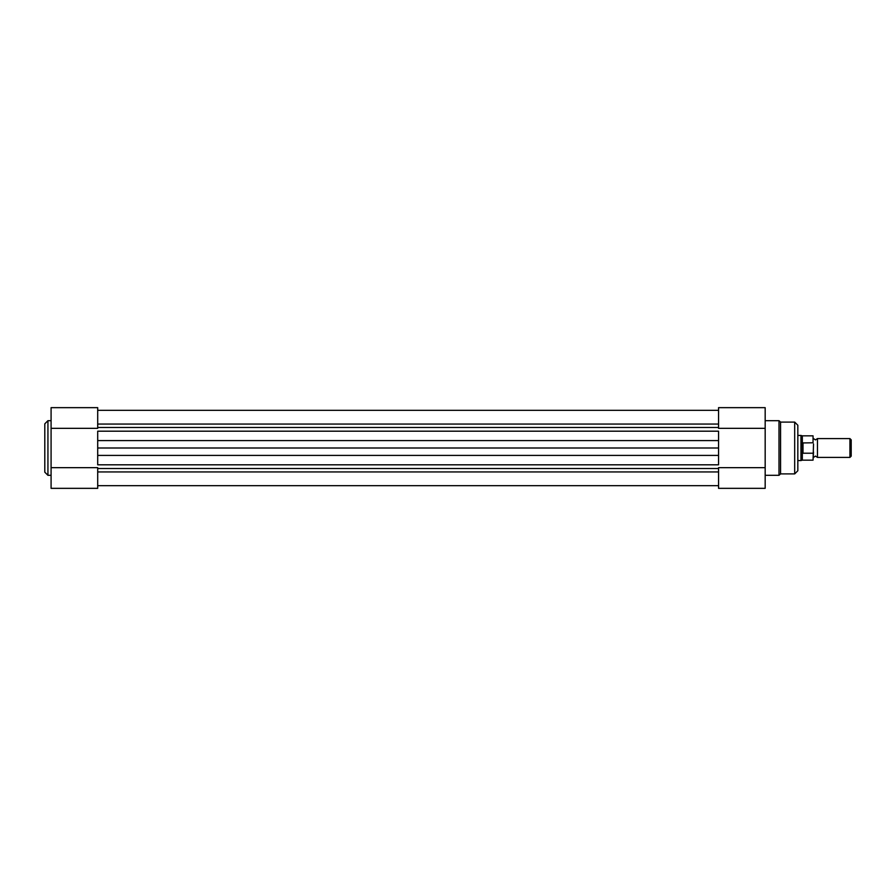 <?xml version="1.0" encoding="UTF-8"?>
<svg xmlns="http://www.w3.org/2000/svg" width="896" height="896" viewBox="0 0 896 896"><rect width="100%" height="100%" fill="white"/><g stroke="black" fill="none" stroke-linecap="round" stroke-linejoin="round"><path stroke-width="1.34" d="M44.8 472.17L44.8 423.83L47.936 420.683L47.936 475.317L44.8 472.17M51.083 467.656L97.698 467.656L97.698 488.342L51.083 488.342L51.083 407.658L97.698 407.658L97.698 428.344L51.083 428.344M765.173 475.317L778.994 475.317L778.994 420.683L780.562 422.094L780.562 473.906L794.685 473.906L794.685 422.094L797.832 425.242L797.832 470.758L794.685 473.906M765.173 428.344L718.558 428.344L718.558 407.658L765.173 407.658L765.173 488.342L718.558 488.342L718.558 467.656L765.173 467.656M813.523 438.581L815.483 439.914L817.454 438.581L817.454 457.419L815.483 456.086L813.523 457.419M849.923 438.581L851.2 439.858L851.2 456.142L849.923 457.419L849.923 438.581L817.454 438.581M797.832 435.445L800.968 435.445L800.968 448L802.536 442.949L813.053 442.781L813.053 435.837L813.053 442.781M813.053 453.219L803.006 453.219L802.334 452.614L802.334 460.163L813.053 460.163L813.523 444.002M813.523 451.998L813.053 460.163M802.536 453.051L802.536 442.949M802.334 452.614L800.968 448L800.968 460.555L802.334 460.163M803.006 453.219L803.006 442.781M813.053 435.837L802.334 435.837L802.334 443.386M97.698 485.677L718.558 485.677M97.698 471.934L718.558 471.934M97.698 464.811L97.698 431.189L718.558 431.189L718.558 464.811L97.698 464.811M97.698 448L718.558 448M97.698 424.066L718.558 424.066M97.698 468.53L718.558 468.53M97.698 455.403L718.558 455.403M97.698 440.597L718.558 440.597M97.698 427.47L718.558 427.47M51.083 475.317L47.936 475.317M51.083 420.683L47.936 420.683M765.173 420.683L778.994 420.683M780.562 422.094L794.685 422.094M778.994 475.317L780.562 473.906M802.334 435.837L800.968 435.445M797.832 460.555L800.968 460.555M817.454 457.419L849.923 457.419M97.698 410.323L718.558 410.323L97.698 410.323"/></g></svg>
